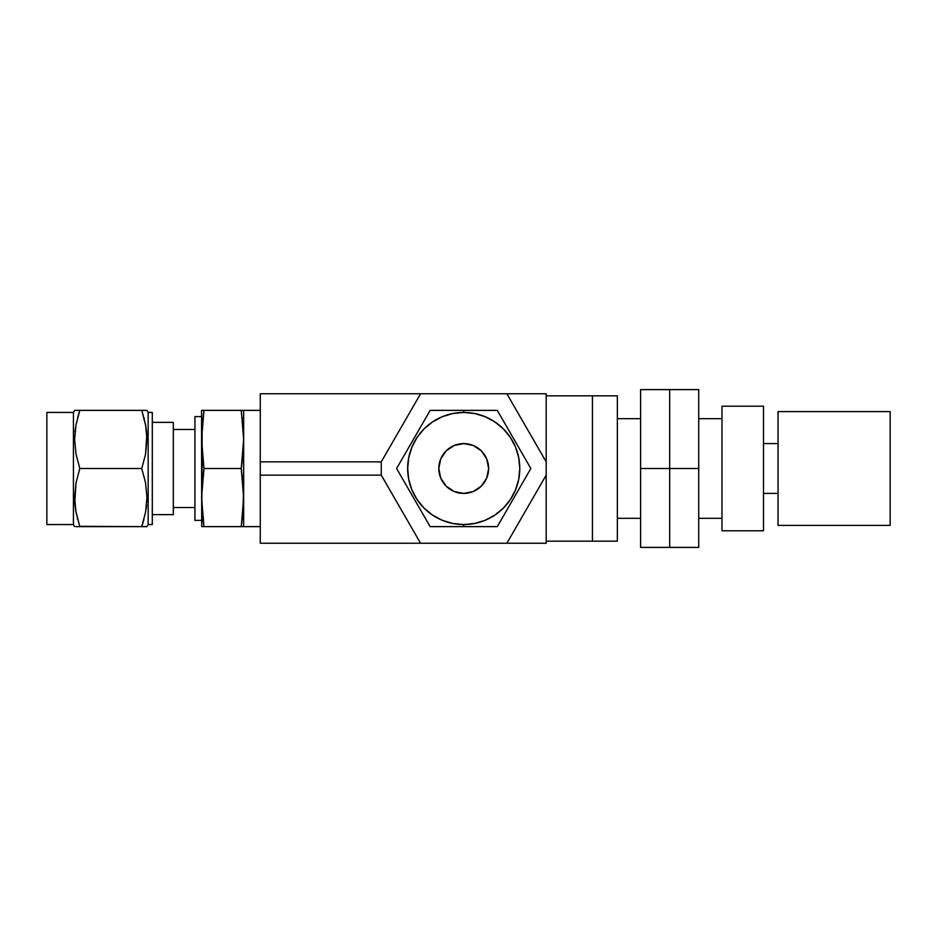 <?xml version="1.0" encoding="UTF-8"?>
<svg xmlns="http://www.w3.org/2000/svg" width="937" height="937" viewBox="0 0 937 937"><rect width="100%" height="100%" fill="white"/><g stroke="black" fill="none" stroke-linecap="round" stroke-linejoin="round"><path stroke-width="1.41" d="M546.189 541.164L592.442 541.164L592.442 395.836L546.189 395.836L592.442 395.836L592.442 541.164L546.189 541.164M506.87 393.763L546.189 393.763L506.87 393.763L546.189 461.847L546.189 393.763L546.189 461.847L506.87 393.763L260.275 393.763L420.572 393.763L381.265 461.847L260.275 461.847L260.275 543.237L420.572 543.237L260.275 543.237L260.275 475.153L381.265 475.153L260.275 475.153L260.275 461.847L381.265 461.847L381.265 475.153L420.572 543.237L381.265 475.153L381.265 461.847L420.572 393.763L506.87 393.763M546.189 543.237L420.572 543.237L546.189 543.237L546.189 461.847L546.189 475.153L506.87 543.237L546.189 475.153L546.189 543.237M260.275 393.763L260.275 461.847L260.275 393.763M592.442 541.164L617.354 541.164L617.354 395.836L592.442 395.836L592.442 541.164L617.354 541.164L617.354 395.836L592.442 395.836L592.442 541.164M617.354 518.325L640.603 518.325L617.354 518.325M640.603 418.675L617.354 418.675L640.603 418.675M640.603 389.605L669.674 389.605L669.674 468.5L640.603 468.5L640.603 389.605L640.603 468.5L669.674 468.5L669.674 547.395L640.603 547.395L640.603 468.5L640.603 547.395L669.674 547.395L669.674 468.5L669.674 547.395L698.733 547.395L669.674 547.395L669.674 389.605L640.603 389.605M669.674 389.605L669.674 468.5L698.733 468.5L669.674 468.5L669.674 389.605L698.733 389.605L698.733 547.395L698.733 389.605L669.674 389.605M698.733 518.325L721.994 518.325L698.733 518.325M721.994 418.675L698.733 418.675L721.994 418.675M721.994 530.787L763.514 530.787L763.514 406.213L721.994 406.213L721.994 530.787L763.514 530.787L763.514 406.213L721.994 406.213L721.994 530.787M763.514 493.412L778.038 493.412L763.514 493.412M778.038 443.588L763.514 443.588L778.038 443.588M778.038 525.388L890.15 525.388L890.15 411.612L778.038 411.612L778.038 525.388L890.15 525.388L890.15 411.612L778.038 411.612L778.038 525.388M146.605 410.371L143.911 410.371L146.968 410.371L148.163 412.444L148.163 524.556L146.968 526.629L143.911 526.629L146.968 526.629L148.163 524.556L152.309 524.556L152.309 412.444L148.163 412.444L152.309 412.444L152.309 524.556L148.163 524.556L148.163 412.444L146.968 410.371L141.815 410.371M141.874 410.675L145.563 424.73L146.968 439.383L145.563 454.105L141.768 468.5L145.563 482.86L146.968 497.512L145.563 512.258L141.768 526.629L79.774 526.629M144.216 418.663L143.923 417.527M146.804 434.487L145.563 454.105L141.768 468.5L79.809 468.5L141.768 468.5L145.563 482.86L146.968 497.512L145.563 512.258L141.768 526.629L143.923 519.485M145.762 425.843L146.605 432.016M146.828 502.009L146.968 497.57M146.09 509.096L146.605 504.949M141.78 526.617L143.373 521.464M141.815 526.629L146.605 526.629M194.919 520.398L201.56 520.398L194.919 520.398L194.919 416.602L194.919 520.398M201.56 416.602L194.919 416.602L201.56 416.602M74.62 526.629L73.426 524.556L73.426 412.444L74.62 410.371L77.677 410.371L74.62 410.371L73.426 412.444L46.85 412.444L46.85 524.556L73.426 524.556L46.85 524.556L46.85 412.444L73.426 412.444L73.426 524.556L74.62 526.629M76.038 526.629L79.809 526.629L76.014 512.234L74.62 497.617L76.014 482.895L79.809 468.5L76.026 454.14L74.62 439.488L76.014 424.766L79.809 410.371L141.768 410.371L74.983 410.371M79.715 526.325L143.911 526.629M77.361 518.337L77.666 519.473M74.784 502.513L76.014 482.895L79.809 468.5L76.026 454.14L74.62 439.488L76.014 424.766L79.809 410.371L77.666 417.515M75.827 511.157L74.983 504.984M74.749 434.991L74.62 439.43M75.487 427.904L74.983 432.051M79.809 410.383L78.216 415.536M79.774 410.371L77.677 410.371M194.919 429.474L173.322 429.474L194.919 429.474M173.322 507.526L194.919 507.526L173.322 507.526M243.023 410.371L260.275 410.371L241.254 410.371L243.667 439.43L243.667 526.629L260.275 526.629L243.667 526.629L243.667 497.57L241.254 526.629L203.973 526.629L201.56 497.57L203.973 468.5L241.254 468.5L243.667 497.57L243.667 439.43L241.254 468.5L203.973 468.5L201.56 439.43L203.973 410.371L241.254 410.371L243.667 439.43L243.667 410.371L243.503 446.703L241.254 468.5L243.023 453.965M173.322 422.364L152.309 422.364L173.322 422.364L173.322 514.636L152.309 514.636L173.322 514.636L173.322 422.364M242.261 410.371L201.56 410.371L203.973 410.371L202.193 424.906L203.973 410.371L201.56 410.371L201.56 439.43L201.56 410.371M203.973 468.5L202.193 483.035L203.973 468.5L202.954 461.238M202.193 526.629L241.254 526.629L243.023 512.094L241.254 526.629L243.667 526.629M202.193 453.965L201.56 439.43L201.724 526.629L202.193 424.906M75.276 429.415L74.983 432.016M74.761 434.897L74.62 439.383M146.793 434.428L146.605 432.051M145.774 425.925L141.768 410.371L143.911 410.371M74.784 502.572L74.983 504.949M75.803 511.075L79.809 526.629L77.677 526.629M146.301 507.585L146.605 504.984M146.828 502.103L146.968 497.617M202.193 512.094L202.954 519.367L202.193 512.094M201.56 497.57L202.193 483.035M202.954 526.629L203.973 526.629L202.954 519.367M241.254 468.5L243.503 490.297L243.023 512.094M243.023 526.629L242.261 526.629L243.023 526.629M241.254 526.629L242.261 526.629L241.254 526.629M243.023 483.035L242.261 475.762M243.667 439.43L242.261 417.633M468.57 526.629L497.289 526.629L530.846 468.5L497.289 410.371L492.522 410.371M492.522 526.629L489.114 526.629M502.396 517.786L501.412 519.485M511.426 502.138L530.846 468.5L497.289 410.371L485.401 410.371M506.917 509.951L505.605 512.223M516.674 493.049L514.05 497.594M518.348 490.145L521.218 485.179M524.79 478.983L522.565 482.86M528.281 472.951L526.723 475.645M525.739 459.657L526.688 461.285M521.218 451.821L522.53 454.094M516.709 444.009L518.29 446.75M511.461 434.92L514.026 439.359M506.917 427.049L509.763 431.98M503.345 420.865L505.558 424.695M499.854 414.822L501.412 417.515M493.705 410.371L497.301 410.394M488.962 410.371L468.57 410.371M469.777 410.371L470.995 410.371M458.837 410.371L430.165 410.371L396.597 468.5L430.165 526.629L463.721 526.629L463.721 524.556L474.661 523.478L485.179 520.293L494.865 515.104L503.356 508.135L510.337 499.644L515.514 489.946L518.7 479.439L519.777 468.5L518.7 457.561L515.514 447.054L510.337 437.356L503.356 428.865L494.865 421.896L485.179 416.707L474.661 413.522L463.721 412.444A56.056 56.056 0 0 1 519.777 468.5A56.056 56.056 0 0 1 463.721 524.556A56.056 56.056 0 0 1 407.665 468.5A56.056 56.056 0 0 1 463.721 412.444L463.721 410.371L472.166 410.371L463.721 410.371L463.721 412.444L452.794 413.522L442.276 416.707L432.578 421.896L424.086 428.865L417.117 437.356L411.94 447.054L408.743 457.561L407.665 468.5L408.743 479.439L411.94 489.946L417.117 499.644L424.086 508.135L432.578 515.104L442.276 520.293L452.794 523.478L463.721 524.556L463.721 526.629L472.166 526.629M485.659 526.629L497.289 526.629L509.775 504.984M463.721 443.588A24.912 24.912 0 0 1 488.634 468.5A24.912 24.912 0 0 1 463.721 493.412L454.187 491.515L446.106 486.116L440.706 478.034L438.809 468.5L440.706 458.966L446.106 450.884L454.187 445.485L463.721 443.588L473.255 445.485L481.337 450.884L486.736 458.966L488.634 468.5L486.736 478.034L481.337 486.116L473.255 491.515L463.721 493.412A24.912 24.912 0 0 1 438.809 468.5A24.912 24.912 0 0 1 463.721 443.588M472.107 410.371L430.165 410.371L410.781 443.951M432.578 421.896L424.086 428.865M417.117 499.644L424.086 508.135M494.865 515.104L503.356 508.135M510.337 437.356L503.356 428.865M449.889 447.781L446.106 450.884M443.014 482.344L446.106 486.116M477.565 489.219L481.337 486.116M484.441 454.656L481.337 450.884M413.416 439.383L396.597 468.5L430.165 526.629L458.837 526.629M447.909 410.371L455.171 410.371M443.142 410.371L446.691 410.371M434.885 410.371L438.364 410.371M425.058 419.214L426.03 417.539M416.028 434.862L417.656 432.039M420.537 427.049L421.849 424.766M409.094 446.855L406.236 451.821M400.731 461.355L396.597 468.5M402.664 458.006L404.889 454.14M401.715 477.343L400.731 475.656M410.746 492.991L409.118 490.168M406.236 485.179L404.913 482.895M417.668 504.984L420.537 509.951M415.993 502.08L413.428 497.641M424.11 516.135L421.873 512.27M427.588 522.178L426.042 519.485M455.171 526.629L434.885 526.629M480.576 410.371L475.961 410.371M488.88 410.371L485.659 410.371M505.675 424.906L507.737 428.467M512.926 437.45L509.88 432.18L512.926 437.45M526.641 461.215L525.177 458.673M522.459 483.035L520.398 486.596L522.459 483.035M518.266 490.297L515.209 495.579L518.255 490.309M509.88 504.82L512.926 499.55L509.88 504.82M501.494 519.356L502.958 516.802M475.961 526.629L480.576 526.629M463.721 526.629L455.323 526.629L463.721 526.629M446.926 526.629L451.786 526.629M438.434 526.629L441.69 526.629M424.484 516.802L425.96 519.356M404.995 483.035L407.056 486.596M400.755 475.703L402.278 478.338M409.188 446.703L412.233 441.421L409.2 446.691M438.539 410.371L441.69 410.371M455.323 410.371L463.721 410.371L455.323 410.371M451.786 410.371L446.926 410.371L451.786 410.371M421.779 424.906L419.717 428.467M425.948 417.668L424.484 420.198L425.96 417.656M480.494 526.629L475.973 526.629"/></g></svg>
